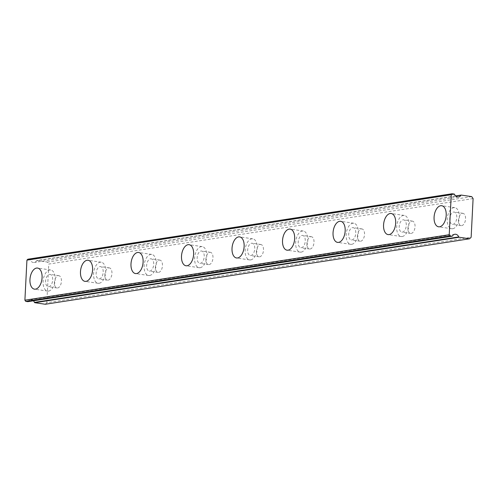 <?xml version="1.0" encoding="UTF-8"?>
<svg xmlns="http://www.w3.org/2000/svg" width="498" height="498" viewBox="0 0 498 498"><rect width="100%" height="100%" fill="white"/><g stroke="black" fill="none" stroke-linecap="round" stroke-linejoin="round"><path stroke-width="0.37" stroke-dasharray="2.49 1.87" d="M453.578 212.042A6.219 3.467 98.4 0 1 454.176 212.042A6.219 3.467 98.4 0 1 456.766 218.174A6.219 3.467 98.4 0 1 452.956 224.337A6.219 3.467 98.4 0 1 452.358 224.343A6.219 3.467 98.4 0 1 449.769 218.211A6.219 3.467 98.4 0 1 453.578 212.042M462.331 213.337A6.219 3.467 98.4 0 1 462.928 213.331A6.219 3.467 98.4 0 1 465.512 219.462A6.219 3.467 98.4 0 1 461.708 225.631A6.219 3.467 98.4 0 1 461.111 225.631A6.219 3.467 98.4 0 1 458.521 219.5A6.219 3.467 98.4 0 1 462.331 213.337M49.458 274.392A6.219 3.467 98.4 0 1 50.049 274.386A6.219 3.467 98.4 0 1 52.639 280.517A6.219 3.467 98.4 0 1 48.835 286.686A6.219 3.467 98.4 0 1 48.238 286.692A6.219 3.467 98.4 0 1 45.648 280.561A6.219 3.467 98.4 0 1 49.458 274.392M58.21 275.68A6.219 3.467 98.4 0 1 58.801 275.68A6.219 3.467 98.4 0 1 61.391 281.812A6.219 3.467 98.4 0 1 57.587 287.981A6.219 3.467 98.4 0 1 56.99 287.981A6.219 3.467 98.4 0 1 54.4 281.849A6.219 3.467 98.4 0 1 58.21 275.68M99.974 266.598A6.219 3.467 98.4 0 1 100.565 266.598A6.219 3.467 98.4 0 1 103.154 272.73A6.219 3.467 98.4 0 1 99.351 278.892A6.219 3.467 98.4 0 1 98.753 278.899A6.219 3.467 98.4 0 1 96.164 272.767A6.219 3.467 98.4 0 1 99.974 266.598M108.726 267.887A6.219 3.467 98.4 0 1 109.317 267.887A6.219 3.467 98.4 0 1 111.907 274.018A6.219 3.467 98.4 0 1 108.097 280.187A6.219 3.467 98.4 0 1 107.506 280.187A6.219 3.467 98.4 0 1 104.916 274.056A6.219 3.467 98.4 0 1 108.726 267.887M150.489 258.804A6.219 3.467 98.4 0 1 151.081 258.804A6.219 3.467 98.4 0 1 153.67 264.936A6.219 3.467 98.4 0 1 149.861 271.099A6.219 3.467 98.4 0 1 149.269 271.105A6.219 3.467 98.4 0 1 146.68 264.973A6.219 3.467 98.4 0 1 150.489 258.804M159.236 260.093A6.219 3.467 98.4 0 1 159.833 260.093A6.219 3.467 98.4 0 1 162.423 266.225A6.219 3.467 98.4 0 1 158.613 272.394A6.219 3.467 98.4 0 1 158.022 272.394A6.219 3.467 98.4 0 1 155.432 266.262A6.219 3.467 98.4 0 1 159.236 260.093M200.999 251.011A6.219 3.467 98.4 0 1 201.597 251.011A6.219 3.467 98.4 0 1 204.186 257.142A6.219 3.467 98.4 0 1 200.377 263.305A6.219 3.467 98.4 0 1 199.785 263.311A6.219 3.467 98.4 0 1 197.196 257.18A6.219 3.467 98.4 0 1 200.999 251.011M209.751 252.299A6.219 3.467 98.4 0 1 210.349 252.299A6.219 3.467 98.4 0 1 212.939 258.431A6.219 3.467 98.4 0 1 209.129 264.6A6.219 3.467 98.4 0 1 208.538 264.6A6.219 3.467 98.4 0 1 205.948 258.468A6.219 3.467 98.4 0 1 209.751 252.299M251.515 243.217A6.219 3.467 98.4 0 1 252.113 243.217A6.219 3.467 98.4 0 1 254.702 249.349A6.219 3.467 98.4 0 1 250.892 255.511A6.219 3.467 98.4 0 1 250.301 255.518A6.219 3.467 98.4 0 1 247.711 249.386A6.219 3.467 98.4 0 1 251.515 243.217M260.267 244.506A6.219 3.467 98.4 0 1 260.865 244.506A6.219 3.467 98.4 0 1 263.454 250.637A6.219 3.467 98.4 0 1 259.645 256.806A6.219 3.467 98.4 0 1 259.047 256.806A6.219 3.467 98.4 0 1 256.458 250.675A6.219 3.467 98.4 0 1 260.267 244.506M302.031 235.423A6.219 3.467 98.4 0 1 302.628 235.423A6.219 3.467 98.4 0 1 305.218 241.555A6.219 3.467 98.4 0 1 301.408 247.718A6.219 3.467 98.4 0 1 300.811 247.724A6.219 3.467 98.4 0 1 298.227 241.592A6.219 3.467 98.4 0 1 302.031 235.423M310.783 236.718A6.219 3.467 98.4 0 1 311.381 236.712A6.219 3.467 98.4 0 1 313.97 242.843A6.219 3.467 98.4 0 1 310.161 249.012A6.219 3.467 98.4 0 1 309.563 249.012A6.219 3.467 98.4 0 1 306.973 242.881A6.219 3.467 98.4 0 1 310.783 236.718M352.547 227.63A6.219 3.467 98.4 0 1 353.144 227.63A6.219 3.467 98.4 0 1 355.734 233.761A6.219 3.467 98.4 0 1 351.924 239.924A6.219 3.467 98.4 0 1 351.327 239.93A6.219 3.467 98.4 0 1 348.737 233.799A6.219 3.467 98.4 0 1 352.547 227.63M361.299 228.924A6.219 3.467 98.4 0 1 361.897 228.918A6.219 3.467 98.4 0 1 364.486 235.05A6.219 3.467 98.4 0 1 360.677 241.219A6.219 3.467 98.4 0 1 360.079 241.219A6.219 3.467 98.4 0 1 357.489 235.087A6.219 3.467 98.4 0 1 361.299 228.924M403.063 219.836A6.219 3.467 98.4 0 1 403.66 219.836A6.219 3.467 98.4 0 1 406.25 225.968A6.219 3.467 98.4 0 1 402.44 232.13A6.219 3.467 98.4 0 1 401.842 232.136A6.219 3.467 98.4 0 1 399.253 226.005A6.219 3.467 98.4 0 1 403.063 219.836M411.815 221.131A6.219 3.467 98.4 0 1 412.412 221.124A6.219 3.467 98.4 0 1 415.002 227.256A6.219 3.467 98.4 0 1 411.192 233.425A6.219 3.467 98.4 0 1 410.595 233.425A6.219 3.467 98.4 0 1 408.005 227.293A6.219 3.467 98.4 0 1 411.815 221.131M454.556 194.363L30.229 259.825A4.438 3.635 81.2 0 0 33.273 262.49A4.438 3.635 81.2 0 0 34.175 262.49A4.438 3.635 81.2 0 0 36.547 260.759L455.726 196.088M452.732 228.731A10.657 5.945 -81.6 0 0 459.262 218.155A10.657 5.945 -81.6 0 0 454.823 207.647A10.657 5.945 -81.6 0 0 453.803 207.654A10.657 5.945 -81.6 0 0 447.272 218.224A10.657 5.945 -81.6 0 0 451.711 228.738A10.657 5.945 -81.6 0 0 452.732 228.731M48.611 291.081A10.657 5.945 -81.6 0 0 55.141 280.505A10.657 5.945 -81.6 0 0 50.703 269.997A10.657 5.945 -81.6 0 0 49.675 270.003A10.657 5.945 -81.6 0 0 43.152 280.573A10.657 5.945 -81.6 0 0 47.59 291.087A10.657 5.945 -81.6 0 0 48.611 291.081M99.127 283.287A10.657 5.945 -81.6 0 0 105.657 272.711A10.657 5.945 -81.6 0 0 101.212 262.203A10.657 5.945 -81.6 0 0 100.191 262.209A10.657 5.945 -81.6 0 0 93.668 272.78A10.657 5.945 -81.6 0 0 98.106 283.294A10.657 5.945 -81.6 0 0 99.127 283.287M149.643 275.494A10.657 5.945 -81.6 0 0 156.167 264.917A10.657 5.945 -81.6 0 0 151.728 254.41A10.657 5.945 -81.6 0 0 150.707 254.416A10.657 5.945 -81.6 0 0 144.183 264.986A10.657 5.945 -81.6 0 0 148.622 275.5A10.657 5.945 -81.6 0 0 149.643 275.494M200.159 267.7A10.657 5.945 -81.6 0 0 206.682 257.124A10.657 5.945 -81.6 0 0 202.244 246.616A10.657 5.945 -81.6 0 0 201.223 246.622A10.657 5.945 -81.6 0 0 194.693 257.192A10.657 5.945 -81.6 0 0 199.138 267.706A10.657 5.945 -81.6 0 0 200.159 267.7M250.675 259.906A10.657 5.945 -81.6 0 0 257.198 249.33A10.657 5.945 -81.6 0 0 252.76 238.822A10.657 5.945 -81.6 0 0 251.739 238.828A10.657 5.945 -81.6 0 0 245.209 249.398A10.657 5.945 -81.6 0 0 249.647 259.912A10.657 5.945 -81.6 0 0 250.675 259.906M301.184 252.113A10.657 5.945 -81.6 0 0 307.714 241.536A10.657 5.945 -81.6 0 0 303.276 231.028A10.657 5.945 -81.6 0 0 302.255 231.035A10.657 5.945 -81.6 0 0 295.725 241.605A10.657 5.945 -81.6 0 0 300.163 252.119A10.657 5.945 -81.6 0 0 301.184 252.113M351.7 244.319A10.657 5.945 -81.6 0 0 358.23 233.743A10.657 5.945 -81.6 0 0 353.792 223.235A10.657 5.945 -81.6 0 0 352.771 223.241A10.657 5.945 -81.6 0 0 346.241 233.811A10.657 5.945 -81.6 0 0 350.679 244.325A10.657 5.945 -81.6 0 0 351.7 244.319M402.216 236.525A10.657 5.945 -81.6 0 0 408.746 225.949A10.657 5.945 -81.6 0 0 404.308 215.441A10.657 5.945 -81.6 0 0 403.287 215.447A10.657 5.945 -81.6 0 0 396.757 226.017A10.657 5.945 -81.6 0 0 401.195 236.531A10.657 5.945 -81.6 0 0 402.216 236.525M473.1 198.602L48.773 264.065L46.812 302.709L471.145 237.247M46.812 302.709L45.268 304.253M27.857 259.215L29.861 259.508L454.188 194.046M30.229 259.825A0.535 0.436 81.2 0 0 29.861 259.508M455.589 195.963L36.939 260.554A0.535 0.436 81.2 0 0 36.547 260.759M36.939 260.554L47.403 262.097L48.773 264.065M33.416 300.804A4.438 3.635 81.2 0 0 30.49 299.728A4.438 3.635 81.2 0 0 28.118 301.458L452.445 235.99M471.731 196.629L47.403 262.097M462.928 213.331L454.176 212.042M58.801 275.68L50.049 274.386M109.317 267.887L100.565 266.598M159.833 260.093L151.081 258.804M210.349 252.299L201.597 251.011M260.865 244.506L252.113 243.217M311.381 236.712L302.628 235.423M361.897 228.918L353.144 227.63M412.412 221.124L403.66 219.836M454.823 207.647L441.695 205.711M50.703 269.997L37.574 268.061M101.212 262.203L88.09 260.267M151.728 254.41L138.606 252.474M202.244 246.616L189.116 244.68M252.76 238.822L239.631 236.886M303.276 231.028L290.147 229.092M353.792 223.235L340.663 221.299M404.308 215.441L391.179 213.505M461.111 225.631L452.358 224.343M56.99 287.981L48.238 286.692M107.506 280.187L98.753 278.899M158.022 272.394L149.269 271.105M208.538 264.6L199.785 263.311M259.047 256.806L250.301 255.518M309.563 249.012L300.811 247.724M360.079 241.219L351.327 239.93M410.595 233.425L401.842 232.136M454.817 234.265L30.49 299.728M458.502 197.021L34.175 262.49M451.711 228.738L438.582 226.802M47.59 291.087L34.462 289.151M98.106 283.294L84.977 281.358M148.622 275.5L135.493 273.564M199.138 267.706L186.009 265.77M249.647 259.912L236.525 257.976M300.163 252.119L287.041 250.183M350.679 244.325L337.551 242.389M401.195 236.531L388.067 234.595M455.577 195.944L36.827 260.554"/><path stroke-width="0.75" d="M27.726 301.664L25.722 301.371L24.9 300.188L26.929 260.137L27.857 259.215L452.184 193.747L454.188 194.046A0.535 0.436 -98.8 0 1 454.556 194.363A4.438 3.635 81.2 0 0 457.606 197.021A4.438 3.635 81.2 0 0 458.502 197.021A4.438 3.635 81.2 0 0 460.874 195.291A0.535 0.436 -98.8 0 1 461.266 195.085L471.731 196.629L473.1 198.602L471.145 237.247L469.595 238.785L459.131 237.241A0.535 0.436 -98.8 0 1 458.764 236.924A4.438 3.635 81.2 0 0 454.817 234.265A4.438 3.635 81.2 0 0 452.445 235.99A0.535 0.436 -98.8 0 1 452.053 236.201L27.726 301.664A0.535 0.436 81.2 0 0 27.938 301.632M439.603 226.795A10.657 5.945 -81.6 0 0 446.133 216.219A10.657 5.945 -81.6 0 0 441.695 205.711A10.657 5.945 -81.6 0 0 440.674 205.718A10.657 5.945 -81.6 0 0 434.144 216.288A10.657 5.945 -81.6 0 0 438.582 226.802A10.657 5.945 -81.6 0 0 439.603 226.795M35.483 289.145A10.657 5.945 -81.6 0 0 42.013 278.569A10.657 5.945 -81.6 0 0 37.574 268.061A10.657 5.945 -81.6 0 0 36.553 268.067A10.657 5.945 -81.6 0 0 30.023 278.637A10.657 5.945 -81.6 0 0 34.462 289.151A10.657 5.945 -81.6 0 0 35.483 289.145M85.998 281.351A10.657 5.945 -81.6 0 0 92.528 270.775A10.657 5.945 -81.6 0 0 88.09 260.267A10.657 5.945 -81.6 0 0 87.069 260.273A10.657 5.945 -81.6 0 0 80.539 270.844A10.657 5.945 -81.6 0 0 84.977 281.358A10.657 5.945 -81.6 0 0 85.998 281.351M136.514 273.558A10.657 5.945 -81.6 0 0 143.044 262.981A10.657 5.945 -81.6 0 0 138.606 252.474A10.657 5.945 -81.6 0 0 137.585 252.48A10.657 5.945 -81.6 0 0 131.055 263.05A10.657 5.945 -81.6 0 0 135.493 273.564A10.657 5.945 -81.6 0 0 136.514 273.558M187.03 265.764A10.657 5.945 -81.6 0 0 193.56 255.188A10.657 5.945 -81.6 0 0 189.116 244.68A10.657 5.945 -81.6 0 0 188.095 244.686A10.657 5.945 -81.6 0 0 181.571 255.256A10.657 5.945 -81.6 0 0 186.009 265.77A10.657 5.945 -81.6 0 0 187.03 265.764M237.546 257.97A10.657 5.945 -81.6 0 0 244.07 247.394A10.657 5.945 -81.6 0 0 239.631 236.886A10.657 5.945 -81.6 0 0 238.61 236.892A10.657 5.945 -81.6 0 0 232.087 247.462A10.657 5.945 -81.6 0 0 236.525 257.976A10.657 5.945 -81.6 0 0 237.546 257.97M288.062 250.177A10.657 5.945 -81.6 0 0 294.586 239.6A10.657 5.945 -81.6 0 0 290.147 229.092A10.657 5.945 -81.6 0 0 289.126 229.099A10.657 5.945 -81.6 0 0 282.596 239.669A10.657 5.945 -81.6 0 0 287.041 250.183A10.657 5.945 -81.6 0 0 288.062 250.177M338.578 242.383A10.657 5.945 -81.6 0 0 345.102 231.807A10.657 5.945 -81.6 0 0 340.663 221.299A10.657 5.945 -81.6 0 0 339.642 221.305A10.657 5.945 -81.6 0 0 333.112 231.875A10.657 5.945 -81.6 0 0 337.551 242.389A10.657 5.945 -81.6 0 0 338.578 242.383M389.087 234.589A10.657 5.945 -81.6 0 0 395.617 224.013A10.657 5.945 -81.6 0 0 391.179 213.505A10.657 5.945 -81.6 0 0 390.158 213.511A10.657 5.945 -81.6 0 0 383.628 224.081A10.657 5.945 -81.6 0 0 388.067 234.595A10.657 5.945 -81.6 0 0 389.087 234.589M452.184 193.747L451.256 194.674L449.227 234.72L450.049 235.903L452.053 236.201M458.764 236.924L34.437 302.392A0.535 0.436 81.2 0 0 34.804 302.709L45.268 304.253L469.595 238.785M34.437 302.392A4.438 3.635 81.2 0 0 33.416 300.804M26.929 260.137L451.256 194.674M449.227 234.72L24.9 300.188M450.049 235.903L25.722 301.371M34.804 302.709L459.131 237.241M461.055 195.116L455.589 195.963M455.726 196.088L460.874 195.291M452.165 236.201L27.838 301.664M461.154 195.085L455.577 195.944"/></g></svg>
